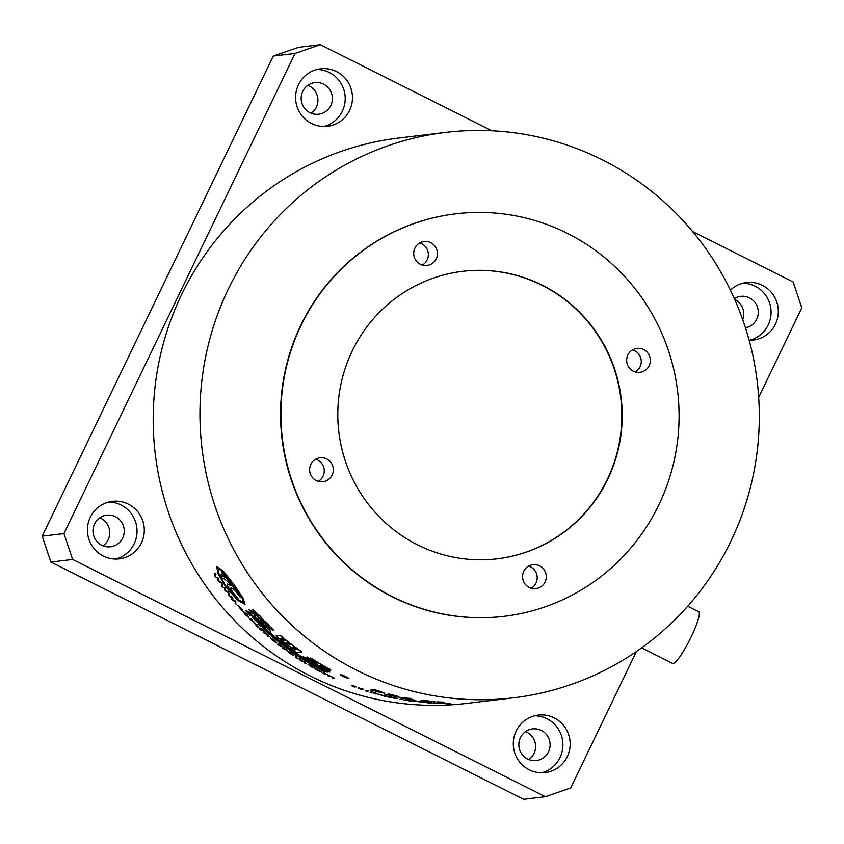 <?xml version="1.0" encoding="UTF-8"?>
<svg xmlns="http://www.w3.org/2000/svg" width="844" height="844" viewBox="0 0 844 844"><rect width="100%" height="100%" fill="white"/><g stroke="black" fill="none" stroke-linecap="round" stroke-linejoin="round"><path stroke-width="1.27" d="M348.498 678.259L346.694 677.753M345.586 677.321L343.687 676.487M340.987 675.031L343.983 676.835C349.31 678.966 349.838 678.903 345.544 676.645C340.248 674.461 339.721 674.525 343.983 676.835L344.067 676.656M348.572 678.397L345.544 676.645M345.639 676.635C339.721 674.198 339.14 674.261 343.898 676.846C349.849 679.22 350.429 679.146 345.639 676.635L349.015 678.587L345.713 676.466C339.805 674.018 339.225 674.092 343.972 676.666M340.628 674.662L343.898 676.846M243.779 602.911L237.09 598.923L226.139 586.485L219.029 574.458L217.857 568.181M225.981 586.601L237.111 599.198L243.705 602.975L241.827 597.225L234.126 585.62L223.86 572.633L217.773 568.234L218.796 574.395L226.139 586.485M234.484 585.578L223.343 571.409L216.75 566.588L217.826 573.329L225.622 586.643L237.765 600.327L244.982 604.431L242.903 598.196L234.484 585.578M245.045 604.357L243.051 598.069L234.643 585.462L223.512 571.314L216.834 566.546M330.827 105.468A15.93 15.635 -96.8 0 1 304.04 107.589A15.93 15.635 -96.8 0 1 314.886 82.606A15.93 15.635 -96.8 0 1 330.827 105.468M307.86 85.297A15.93 15.635 -96.8 0 1 311.204 113.265M734.333 298.639A15.93 15.635 -96.8 0 1 756.699 319.222A15.93 15.635 -96.8 0 1 745.463 327.841M548.526 751.772A15.93 15.635 -96.8 0 1 521.729 753.892A15.93 15.635 -96.8 0 1 532.575 728.899A15.93 15.635 -96.8 0 1 548.526 751.772M525.548 731.6A15.93 15.635 -96.8 0 1 528.893 759.568M122.654 538.018A15.93 15.635 -96.8 0 1 95.857 540.149A15.93 15.635 -96.8 0 1 106.713 515.156A15.93 15.635 -96.8 0 1 122.654 538.018M99.687 517.847A15.93 15.635 -96.8 0 1 103.031 545.815M641.609 647.865L672.721 663.479A28.96 4.589 -63.3 0 0 673.217 663.553A28.96 4.589 -63.3 0 0 690.487 638.307A28.96 4.589 -63.3 0 0 698.695 611.721L687.712 606.214M349.574 110.374A28.96 28.432 -96.8 0 1 327.472 126.294A28.96 28.432 -96.8 0 1 300.854 114.235A28.96 28.432 -96.8 0 1 298.47 84.727A28.96 28.432 -96.8 0 1 320.583 68.797A28.96 28.432 -96.8 0 1 347.2 80.855A28.96 28.432 -96.8 0 1 349.574 110.374M323.811 126.495A28.96 28.432 83.2 0 0 342.326 111.239A28.96 28.432 83.2 0 0 316.985 69.472M730.387 290.146A28.96 28.432 -96.8 0 1 746.455 282.55A28.96 28.432 -96.8 0 1 773.062 294.609A28.96 28.432 -96.8 0 1 775.446 324.117A28.96 28.432 -96.8 0 1 753.333 340.048A28.96 28.432 -96.8 0 1 749.134 340.237M749.683 340.248A28.96 28.432 83.2 0 0 768.198 324.993A28.96 28.432 83.2 0 0 742.857 283.215M567.274 756.678A28.96 28.432 -96.8 0 1 545.161 772.598A28.96 28.432 -96.8 0 1 518.554 760.539A28.96 28.432 -96.8 0 1 516.169 731.02A28.96 28.432 -96.8 0 1 538.282 715.1A28.96 28.432 -96.8 0 1 564.889 727.159A28.96 28.432 -96.8 0 1 567.274 756.678M541.51 772.798A28.96 28.432 83.2 0 0 560.026 757.543A28.96 28.432 83.2 0 0 534.685 715.775M141.402 542.924A28.96 28.432 -96.8 0 1 119.299 558.855A28.96 28.432 -96.8 0 1 92.682 546.785A28.96 28.432 -96.8 0 1 90.297 517.277A28.96 28.432 -96.8 0 1 112.41 501.347A28.96 28.432 -96.8 0 1 139.028 513.416A28.96 28.432 -96.8 0 1 141.402 542.924M115.639 559.044A28.96 28.432 83.2 0 0 134.154 543.789A28.96 28.432 83.2 0 0 108.813 502.022M301.129 325.288A202.697 199.036 -96.8 0 1 455.908 213.796A202.697 199.036 -96.8 0 1 642.178 298.238A202.697 199.036 -96.8 0 1 658.858 504.839A202.697 199.036 -96.8 0 1 504.079 616.32A202.697 199.036 -96.8 0 1 317.808 531.878A202.697 199.036 -96.8 0 1 301.129 325.288M504.079 616.32L503.72 616.363A202.697 199.036 -96.8 0 1 317.449 531.92A202.697 199.036 -96.8 0 1 300.77 325.33A202.697 199.036 -96.8 0 1 455.538 213.848L455.908 213.796M436.211 258.823A12.069 11.848 -96.8 0 1 415.913 260.437A12.069 11.848 -96.8 0 1 424.131 241.5A12.069 11.848 -96.8 0 1 436.211 258.823M422.359 265.079A12.069 11.848 83.2 0 0 419.711 242.966M649.152 365.705A12.069 11.848 -96.8 0 1 628.843 367.309A12.069 11.848 -96.8 0 1 637.072 348.382A12.069 11.848 -96.8 0 1 649.152 365.705M635.289 371.951A12.069 11.848 83.2 0 0 632.652 349.849M545.066 581.98A12.069 11.848 -96.8 0 1 524.757 583.584A12.069 11.848 -96.8 0 1 532.986 564.657A12.069 11.848 -96.8 0 1 545.066 581.98M531.203 588.236A12.069 11.848 83.2 0 0 528.566 566.124M332.125 475.098A12.069 11.848 -96.8 0 1 311.826 476.712A12.069 11.848 -96.8 0 1 320.045 457.775A12.069 11.848 -96.8 0 1 332.125 475.098M318.272 481.354A12.069 11.848 83.2 0 0 315.624 459.241M497.021 558.834A144.778 142.172 83.2 0 0 607.385 479.223A144.778 142.172 83.2 0 0 595.526 331.734A144.778 142.172 83.2 0 0 462.607 271.325M607.754 479.181A144.778 142.172 -96.8 0 1 497.2 558.812A144.778 142.172 -96.8 0 1 364.144 498.498A144.778 142.172 -96.8 0 1 352.233 350.935A144.778 142.172 -96.8 0 1 462.786 271.304A144.778 142.172 -96.8 0 1 595.832 331.618A144.778 142.172 -96.8 0 1 607.754 479.181M228.365 288.986A284.734 279.596 -96.8 0 1 445.79 132.381A284.734 279.596 -96.8 0 1 707.462 250.995A284.734 279.596 -96.8 0 1 730.893 541.215A284.734 279.596 -96.8 0 1 513.468 697.819A284.734 279.596 -96.8 0 1 251.797 579.206A284.734 279.596 -96.8 0 1 228.365 288.986M513.468 697.819L466.711 703.421A284.734 279.596 -96.8 0 1 205.039 584.808A284.734 279.596 -96.8 0 1 181.608 294.588A284.734 279.596 -96.8 0 1 399.033 137.983L445.79 132.381M275.83 637.463L271.578 636.049L275.83 637.463A284.734 279.596 -96.8 0 0 327.588 671.972L327.504 672.151A284.934 279.786 -96.8 0 1 275.714 637.61M361.738 688.968L361.675 689.147A284.934 279.786 -96.8 0 1 359.544 688.419L363.163 689.126C357.455 687.427 356.917 687.491 361.548 689.326M363.11 689.316C357.392 687.607 356.854 687.67 361.496 689.506L360.81 688.957M352.665 685.929L354.796 687.069C351.452 685.634 351.842 685.592 355.968 686.921L356.252 686.721C350.587 684.874 350.049 684.938 354.638 686.91M444.313 702.387L440.642 702.83A284.934 279.786 -96.8 0 1 438.331 702.704L441.412 702.335L437.055 701.86L443.427 702.155A284.734 279.596 -96.8 0 0 444.324 702.197L444.313 702.387A284.934 279.786 -96.8 0 1 443.416 702.345L443.427 702.155M438.331 702.704L440.199 702.292M423.118 701.406L426.336 701.016A284.934 279.786 -96.8 0 1 421.05 700.372L421.451 700.32A284.934 279.786 -96.8 0 0 434.797 701.765L434.407 701.818A284.934 279.786 -96.8 0 1 428.868 701.29L425.65 701.68A284.934 279.786 -96.8 0 1 423.118 701.406L425.534 700.931M421.05 700.372L421.472 700.13A284.734 279.596 -96.8 0 0 434.818 701.575L434.797 701.765M412.822 699.813L415.797 700.225M397.893 697.081L409.171 698.399A284.934 279.786 -96.8 0 0 411.608 698.832L409.213 699.117A284.934 279.786 -96.8 0 0 411.956 699.571L411.566 699.613A284.934 279.786 -96.8 0 1 408.823 699.159L407.979 699.265A284.934 279.786 -96.8 0 1 405.7 698.864L406.534 698.769A284.934 279.786 -96.8 0 1 397.893 697.081L409.171 698.399M411.608 698.832L411.64 698.642A284.734 279.596 -96.8 0 1 409.203 698.21M411.956 699.571L411.988 699.381A284.734 279.596 -96.8 0 1 409.899 699.032M384.569 694.179L393.768 696.11L389.432 694.844A284.934 279.786 -96.8 0 1 387.902 694.454L388.293 694.412A284.934 279.786 -96.8 0 0 389.749 694.77L394.77 695.751L388.493 693.968L392.998 694.992L397.376 696.3L392.692 695.551L396.279 696.669L384.569 694.179L393.842 696.078M387.902 694.454L388.346 694.222A284.734 279.596 -96.8 0 0 389.791 694.58L394.855 695.72M388.092 694.011L397.418 696.121M395.678 696.131L396.279 696.669M370.389 690.128L374.019 689.696A284.934 279.786 -96.8 0 0 379.156 691.278L384.273 693.177L376.519 691.436A284.934 279.786 -96.8 0 1 374.198 690.73L372.826 690.888A284.934 279.786 -96.8 0 1 370.389 690.128L374.071 689.506A284.734 279.596 -96.8 0 0 379.209 691.088L384.326 692.987M449.113 703.59L450.126 703.379A284.734 279.596 -96.8 0 1 450.01 703.379L447.499 703.59A284.934 279.786 -96.8 0 0 448.797 703.601L445.927 703.579M445.864 703.78A284.934 279.786 -96.8 0 0 450.2 703.79L450.263 703.59A284.734 279.596 -96.8 0 1 450.01 703.59L447.499 703.59M445.01 703.453L439.756 703.305L445.221 703.4M438.521 703.263L433.267 702.999L438.732 703.21M432.17 702.925L426.937 702.535M426.42 702.619L432.16 703.126L426.874 702.503M425.566 702.43L417.084 701.543L425.671 702.387M415.944 701.501L415.681 701.164A284.734 279.596 -96.8 0 1 415.564 701.142L408.939 700.879A284.934 279.786 -96.8 0 0 409.045 700.889L415.659 701.353A284.934 279.786 -96.8 0 1 415.543 701.332L410.047 700.773M415.364 701.427L412.083 700.879M412.568 701.185L408.528 700.699M407.219 700.615A284.934 279.786 -96.8 0 1 406.407 700.488L408.992 700.214A284.734 279.596 -96.8 0 1 405.415 699.644L405.32 699.834A284.934 279.786 -96.8 0 0 406.196 699.982L403.58 700.045A284.934 279.786 -96.8 0 0 407.146 700.615L407.241 700.414A284.734 279.596 -96.8 0 1 406.428 700.298L405.88 700.172M402.999 699.402L401.185 699.623A284.934 279.786 -96.8 0 1 399.929 699.402L401.776 698.99A284.734 279.596 -96.8 0 0 403.031 699.212L402.999 699.402A284.934 279.786 -96.8 0 1 401.733 699.18L401.776 698.99M391.183 697.376L391.268 697.302A284.734 279.596 -96.8 0 0 392.238 697.513M392.46 697.577L394.549 698.115M392.238 697.302L397.524 698.547A284.934 279.786 -96.8 0 1 396.269 698.294L396.311 698.104M396.342 698.283L397.028 698.505M388.166 697.007L389.01 696.912A284.934 279.786 -96.8 0 1 385.93 696.194L385.075 696.289A284.934 279.786 -96.8 0 1 383.841 695.994L385.645 695.783A284.934 279.786 -96.8 0 0 386.89 696.078L386.13 696.173A284.934 279.786 -96.8 0 0 389.211 696.88L389.981 696.796A284.934 279.786 -96.8 0 0 391.226 697.07L389.411 697.292A284.934 279.786 -96.8 0 1 388.166 697.007L388.483 696.785M383.841 695.994L385.687 695.593A284.734 279.596 -96.8 0 0 386.932 695.889L386.89 696.078M389.211 696.88L389.253 696.69A284.734 279.596 -96.8 0 1 386.679 696.1M389.253 696.69L390.023 696.606A284.734 279.596 -96.8 0 0 391.268 696.88L391.226 697.07M377.458 694.032L383.324 695.604L377.479 693.937M375.928 693.947A284.934 279.786 -96.8 0 1 374.641 693.589L373.491 692.956A284.934 279.786 -96.8 0 1 372.109 692.555L371.318 692.65A284.934 279.786 -96.8 0 1 370.094 692.28L371.961 691.88A284.734 279.596 -96.8 0 0 374.63 692.66L377.078 693.504L374.704 693.283L375.928 693.947L374.757 693.103M368.448 691.014L366.634 691.225A284.934 279.786 -96.8 0 1 365.42 690.846L367.288 690.445A284.734 279.596 -96.8 0 0 368.501 690.825L368.448 691.014A284.934 279.786 -96.8 0 1 367.224 690.624L367.288 690.445M332.135 677.837L333.011 677.732L331.84 676.909L328.738 676.223A284.934 279.786 -96.8 0 1 327.483 675.611L328.379 675.506L327.166 674.651L324.107 673.934A284.934 279.786 -96.8 0 1 322.862 673.301L324.402 673.122A284.934 279.786 -96.8 0 0 325.647 673.755L325.373 673.786A284.934 279.786 -96.8 0 0 325.404 673.797L332.525 677.099L334.351 678.312L333.401 678.428A284.934 279.786 -96.8 0 1 332.135 677.837L333.116 677.69M327.483 675.611L328.39 675.348M322.862 673.301L324.486 672.953A284.734 279.596 -96.8 0 0 325.731 673.586L325.647 673.755M325.404 673.797L334.424 678.133M314.612 668.29L321.902 672.32L317.418 670.463L314.717 668.237L321.986 672.14M309.421 665.42L312.765 667.804L308.166 664.471L314.147 667.636L309.337 665.462M309.516 665.251L313.008 667.773M306.161 663.669L304.589 662.74M299.715 658.626A284.734 279.596 -96.8 0 0 300.897 659.386L301.202 660.546A284.734 279.596 -96.8 0 0 301.266 660.588L303.861 661.496A284.934 279.786 -96.8 0 0 305.053 662.234L301.498 661.158A284.934 279.786 -96.8 0 1 300.2 660.335L299.915 659.227A284.934 279.786 -96.8 0 1 299.894 659.217L297.025 658.288A284.934 279.786 -96.8 0 1 295.854 657.518L295.411 655.777A284.734 279.596 -96.8 0 0 296.687 656.632L296.708 657.877A284.934 279.786 -96.8 0 0 296.824 657.951L297.077 658.004M305.053 662.234L305.148 662.065A284.734 279.596 -96.8 0 1 303.967 661.327M300.897 659.386L301.108 660.715A284.934 279.786 -96.8 0 0 301.16 660.746L303.861 661.496M291.454 653.034L293.849 655.556L289.608 653.288L287.065 650.819L291.454 653.034L293.849 655.556M284.797 648.498L284.502 648.53A284.934 279.786 -96.8 0 0 284.523 648.551L286.897 650.27L283.267 648.677A284.934 279.786 -96.8 0 1 282.139 647.844L283.795 647.506A284.734 279.596 -96.8 0 0 284.913 648.34L284.797 648.498A284.934 279.786 -96.8 0 1 283.679 647.654L283.795 647.506M284.523 648.551L287.16 650.239M280.229 645.027L282.561 646.81L278.689 645.206A284.934 279.786 -96.8 0 1 277.592 644.341L279.237 644.004A284.734 279.596 -96.8 0 0 280.345 644.869L280.229 645.027A284.934 279.786 -96.8 0 1 279.121 644.162L279.237 644.004M279.955 645.08A284.934 279.786 -96.8 0 1 279.923 645.059L282.561 646.81M274.616 640.279L276.821 643.033L272.77 640.512L270.407 637.8L274.616 640.279L276.821 643.033M267.2 635.796L268.075 635.69L267.168 634.456L264.351 633.306A284.934 279.786 -96.8 0 1 263.307 632.378L264.204 632.261L263.275 630.985L260.501 629.824A284.934 279.786 -96.8 0 1 259.477 628.875L261.018 628.696A284.934 279.786 -96.8 0 0 262.041 629.645L267.78 634.762L269.204 636.598L268.265 636.714A284.934 279.786 -96.8 0 1 267.2 635.796L268.181 635.648M263.307 632.378L264.299 632.124M259.477 628.875L261.144 628.548A284.734 279.596 -96.8 0 0 262.167 629.497L262.041 629.645M261.798 629.698A284.934 279.786 -96.8 0 1 261.777 629.677L267.907 634.614L269.204 636.598M254.814 623.421L257.768 627.134L253.664 622.471L257.293 624.876L258.728 627.451A284.934 279.786 -96.8 0 1 254.688 623.558L254.645 623.589M251.765 619.686L251.459 619.728A284.934 279.786 -96.8 0 0 251.48 619.749L253.569 621.817L250.225 619.876A284.934 279.786 -96.8 0 1 249.244 618.874L250.911 618.546A284.734 279.596 -96.8 0 0 251.892 619.549L251.765 619.686A284.934 279.786 -96.8 0 1 250.784 618.684L250.911 618.546M251.48 619.749L253.833 621.785M243.019 611.214L246.691 614.358L248.653 617.365L244.971 614.411L243.125 611.172L246.828 614.221L248.79 617.228M238.979 606.783L241.395 610.339L238.092 605.486L242.777 610.17L238.905 606.815M239.126 606.657L241.637 610.307M236.267 604.399L235.075 603.006M235.645 603.587L235.233 602.88L235.645 603.587M229.673 594.06L229.431 595.537A284.734 279.596 -96.8 0 0 229.515 595.653L231.921 596.93A284.734 279.596 -96.8 0 0 232.796 598.037L232.712 599.662A284.734 279.596 -96.8 0 0 232.754 599.715L234.959 600.991A284.934 279.786 -96.8 0 0 235.856 602.078L232.796 600.411A284.934 279.786 -96.8 0 1 231.815 599.219L231.91 597.668L229.452 596.244A284.934 279.786 -96.8 0 1 228.587 595.136L228.735 592.826A284.734 279.596 -96.8 0 0 229.673 594.06L229.462 595.516M235.856 602.078L235.993 601.951A284.734 279.596 -96.8 0 1 235.107 600.865M232.796 598.037L232.722 599.651M224.694 587.413A284.734 279.596 -96.8 0 0 225.527 588.553L225.38 590.23A284.734 279.596 -96.8 0 0 225.422 590.283L227.563 591.602A284.934 279.786 -96.8 0 0 228.407 592.72L225.432 591A284.934 279.786 -96.8 0 1 224.504 589.756L224.662 588.162L222.267 586.685A284.934 279.786 -96.8 0 1 221.445 585.546L221.677 583.183A284.734 279.596 -96.8 0 0 222.563 584.449L222.12 586.084A284.934 279.786 -96.8 0 0 222.204 586.2L222.426 586.295M228.407 592.72L228.555 592.604A284.734 279.596 -96.8 0 1 227.711 591.486M222.563 584.449L222.267 585.979A284.734 279.596 -96.8 0 0 222.352 586.084L222.573 586.179M217.868 577.602A284.734 279.596 -96.8 0 0 218.649 578.773L218.438 580.493A284.734 279.596 -96.8 0 0 218.48 580.545L220.558 581.906A284.934 279.786 -96.8 0 0 221.36 583.056L218.459 581.273A284.934 279.786 -96.8 0 1 217.583 579.997L217.805 578.362L215.473 576.832A284.934 279.786 -96.8 0 1 214.703 575.661L215.03 573.245A284.734 279.596 -96.8 0 0 215.864 574.542L215.357 576.22A284.934 279.786 -96.8 0 0 215.431 576.336L215.653 576.431M221.36 583.056L221.518 582.951A284.734 279.596 -96.8 0 1 220.717 581.79M215.864 574.542L215.515 576.114A284.734 279.596 -96.8 0 0 215.589 576.23L215.811 576.325M270.069 633.316A284.734 279.596 -96.8 0 0 272.19 635.163L272.063 635.31A284.934 279.786 -96.8 0 1 269.553 633.116L270.491 633.475A284.934 279.786 -96.8 0 0 273.203 635.838L274.036 635.954A284.734 279.596 -96.8 0 1 269.7 632.177L265.586 630.753A284.934 279.786 -96.8 0 0 270.059 634.72L270.882 634.846A284.734 279.596 -96.8 0 1 268.403 632.662M282.107 640.723A284.934 279.786 -96.8 0 0 285.283 643.255L289.281 642.632A284.734 279.596 -96.8 0 1 280.282 635.258L276.051 635.901A284.934 279.786 -96.8 0 0 279.153 638.507L279.628 638.454A284.934 279.786 -96.8 0 0 282.36 640.691L282.212 640.585M262.843 625.868L258.781 624.36L262.843 625.868A284.734 279.596 -96.8 0 0 265.427 628.284L265.29 628.432A284.934 279.786 -96.8 0 1 262.716 626.005M267.147 630.341L265.29 628.432M266.999 630.299L265.427 628.284M258.781 624.36A284.934 279.786 -96.8 0 0 260.332 625.858L261.862 626.491A284.934 279.786 -96.8 0 0 262.336 626.934L263.033 628.4A284.934 279.786 -96.8 0 0 264.858 630.078L264.225 628.316M259.541 624.011L260.163 623.558L259.678 623.874L260.163 623.558L255.078 618.494L252.641 616.837L252.05 617.333L259.541 624.011L260.036 623.695L254.951 618.631L252.05 617.333M245.984 610.845L246.596 610.36L246.131 610.718L249.075 612.153L253.854 616.985L246.459 610.497L245.984 610.845L250.098 615.487L250.953 615.74L248.178 612.069M315.572 662.804C312.934 662.086 308.809 660.05 303.218 656.674L305.391 658.837L316.975 664.555L325.7 670.685L329.656 671.982C324.128 668.954 320.963 666.802 320.171 665.515M307.227 657.043L306.404 657.286L307.227 657.043A284.734 279.596 -96.8 0 0 316.616 662.92L316.521 663.089A284.934 279.786 -96.8 0 1 307.121 657.202M317.376 662.835L316.616 662.92M310.74 657.961L309.938 658.214L310.74 657.961A284.734 279.596 -96.8 0 0 330.743 669.693L330.658 669.872A284.934 279.786 -96.8 0 1 310.634 658.13M329.571 672.151C324.043 669.123 320.878 666.971 320.087 665.684A284.934 279.786 -96.8 0 0 329.793 671.012L330.595 670.758A284.734 279.596 -96.8 0 1 320.783 665.367M301.751 652.032L301.857 651.874A284.734 279.596 -96.8 0 1 291.338 644.141L286.295 643.824L280.356 640.269L282.645 642.632L291.159 647.232A284.934 279.786 -96.8 0 0 294.64 649.785L292.404 649.247A284.934 279.786 -96.8 0 1 290.294 647.696L290.684 648.646L296.972 652.602L301.751 652.032A284.934 279.786 -96.8 0 1 291.222 644.299L286.179 643.972L280.356 640.269M294.472 649.669L292.509 649.099A284.734 279.596 -96.8 0 1 290.41 647.548L290.294 647.696M270.734 631.196L268.687 627.314L265.67 624.845L267.369 628.506L270.734 631.196L268.561 627.461L265.543 624.982M263.623 623.885L262.906 621.279L260.163 618.8L260.311 620.984L263.623 623.885L262.769 621.416L260.026 618.937M254.318 615.614L256.945 619.412A284.934 279.786 -96.8 0 0 260.195 622.65L264.277 626.354L266.25 627.134L261.207 622.619A284.734 279.596 -96.8 0 1 258.602 620.034L257.409 618.831L259.53 618.673L257.979 616.964A284.734 279.596 -96.8 0 1 256.439 615.36L254.171 615.751M258.602 620.034L257.536 618.694M268.265 624.971A284.734 279.596 -96.8 0 0 273.794 630.109L273.667 630.246A284.934 279.786 -96.8 0 1 268.012 624.993L268.972 624.961L267.348 623.315A284.734 279.596 -96.8 0 1 265.849 621.849L265.132 621.933A284.734 279.596 -96.8 0 1 261.534 618.336L260.733 616.964A284.934 279.786 -96.8 0 1 259.182 615.36L258.464 615.445A284.934 279.786 -96.8 0 1 253.295 609.874L252.599 609.959L253.295 609.874M264.288 622.144L263.729 622.334L264.394 622.25A284.934 279.786 -96.8 0 1 260.596 618.452L259.931 618.536A284.934 279.786 -96.8 0 1 257.103 615.614L257.673 615.424M262.115 618.589L260.87 616.837A284.734 279.596 -96.8 0 1 259.319 615.223L258.602 615.308A284.734 279.596 -96.8 0 1 253.432 609.737M248.98 609.516L251.333 612.681L255.299 614.664L252.704 611.668L248.822 609.653L252.704 611.668M255.299 614.664L252.841 611.531M734.702 299.472A15.93 15.635 -96.8 0 1 742.731 319.718M491.852 130.767L320.382 44.7L298.639 47.306L273.277 56.052L42.2 536.183L50.904 562.041L523.618 799.3L545.361 796.694L570.723 787.948L636.376 651.536M758.682 397.397L801.8 307.817L793.096 281.959L692.597 231.52M50.904 562.041L72.658 559.435L545.361 796.694M42.2 536.183L63.944 533.587L72.658 559.435M273.277 56.052L295.02 53.446L63.944 533.587M320.382 44.7L295.02 53.446M265.849 621.849L264.995 622.081A284.934 279.786 -96.8 0 1 261.292 618.367L261.545 618.336M257.103 615.614L257.779 615.529A284.934 279.786 -96.8 0 1 252.599 609.959M273.667 630.246L272.971 630.331A284.934 279.786 -96.8 0 1 267.316 625.077L266.641 625.151A284.934 279.786 -96.8 0 1 263.729 622.334M268.719 625.109L267.21 623.452A284.934 279.786 -96.8 0 1 265.712 621.986M256.439 615.36L254.202 615.645M263.518 623.98L261.07 622.756A284.934 279.786 -96.8 0 1 258.475 620.171M266.25 627.134L263.391 624.117M259.319 618.916L257.853 617.101A284.934 279.786 -96.8 0 1 256.312 615.498M295.326 649.701L296.001 649.627A284.934 279.786 -96.8 0 1 292.636 647.148L291.961 647.232A284.934 279.786 -96.8 0 0 295.326 649.701L295.833 649.5M296.698 649.542L297.341 649.469A284.934 279.786 -96.8 0 1 293.965 646.989L293.322 647.063A284.934 279.786 -96.8 0 0 296.698 649.542L297.162 649.342M296.803 649.384A284.734 279.596 -96.8 0 1 293.596 647.031M295.442 649.553A284.734 279.596 -96.8 0 1 292.235 647.2M330.51 670.927A284.934 279.786 -96.8 0 1 320.456 665.399L321.522 665.272A284.934 279.786 -96.8 0 0 329.962 669.957L330.658 669.872M316.521 663.089L317.587 662.962A284.934 279.786 -96.8 0 1 309.938 658.214M303.112 656.832C308.714 660.208 312.839 662.255 315.466 662.973A284.934 279.786 -96.8 0 1 306.404 657.286M250.816 615.867L248.041 612.195L253.727 617.112M254.128 618.62L256.449 621.511L258.359 622.334L254.128 618.62L256.449 621.511M256.576 621.374L258.359 622.334M264.752 629.128L266.873 630.436M264.858 630.078L264.626 629.265M262.99 626.955A284.734 279.596 -96.8 0 0 263.402 627.335L265.259 628.896M263.402 627.335L264.436 627.968A284.934 279.786 -96.8 0 1 263.634 627.219L262.505 626.754A284.934 279.786 -96.8 0 0 263.275 627.482M289.165 642.78A284.934 279.786 -96.8 0 1 280.155 635.405L276.051 635.901M281.063 638.286L280.292 638.38A284.934 279.786 -96.8 0 0 283.025 640.617L283.795 640.522A284.934 279.786 -96.8 0 1 281.063 638.286M284.481 640.438L285.272 640.343A284.934 279.786 -96.8 0 1 282.54 638.106L281.748 638.201A284.934 279.786 -96.8 0 0 284.481 640.438L285.124 640.227M284.597 640.29A284.734 279.596 -96.8 0 1 282.012 638.169M280.556 638.349A284.734 279.596 -96.8 0 0 283.141 640.459L283.025 640.617M270.766 634.994A284.934 279.786 -96.8 0 1 267.886 632.462L268.856 632.842A284.934 279.786 -96.8 0 0 271.367 635.047L272.063 635.31M269.7 632.177L265.586 630.753M273.91 636.102A284.934 279.786 -96.8 0 1 269.584 632.325M218.48 580.545L220.558 581.906M218.649 578.773L218.353 580.482M218.501 578.879A284.934 279.786 -96.8 0 1 217.71 577.707M215.705 574.648A284.934 279.786 -96.8 0 1 214.872 573.34M225.422 590.283L227.563 591.602M225.527 588.553L225.295 590.23M225.38 588.669A284.934 279.786 -96.8 0 1 224.546 587.529M222.415 584.554A284.934 279.786 -96.8 0 1 221.518 583.288M232.754 599.715L234.959 600.991M231.921 596.93L231.773 597.056A284.934 279.786 -96.8 0 0 232.649 598.153M229.747 595.737L231.773 597.056M229.526 594.176A284.934 279.786 -96.8 0 1 228.576 592.952M235.497 603.713L235.233 602.88M237.945 605.612L241.722 608.598M241.584 608.724L242.777 610.17M244.169 612.311L247.714 616.109L244.032 612.449L245.277 614.453L247.672 616.204M249.244 618.874L250.784 618.684M254.688 623.558L256.186 625.267M256.059 625.415L258.011 627.103M253.675 622.376L257.293 624.876M257.156 625.014L258.865 627.43M258.085 626.311L257.947 626.459A284.934 279.786 -96.8 0 1 254.92 623.537L258.011 626.427M257.969 626.206A284.734 279.596 -96.8 0 1 255.574 623.895M270.407 637.8L274.5 640.438M271.715 638.644L275.735 641.925L271.599 638.792L273.076 640.533L275.714 642.031M277.592 644.341L279.121 644.162M282.139 647.844L283.679 647.654M287.065 650.819L291.349 653.203M288.426 651.568L292.678 654.533L288.321 651.716L289.925 653.309L292.668 654.638M300.791 659.554A284.934 279.786 -96.8 0 1 299.62 658.795M296.687 656.632L296.708 657.877M296.582 656.79A284.934 279.786 -96.8 0 1 295.305 655.936M305.085 663.395L304.494 662.909M308.071 664.639L312.66 666.517M312.565 666.686L314.147 667.636M316.067 668.986L320.636 671.55M365.42 690.846L367.224 690.624M370.094 692.28L371.961 691.88M374.63 692.66L374.578 692.85A284.934 279.786 -96.8 0 1 371.909 692.069M374.578 692.85L376.952 693.726M373.808 692.956L375.717 693.378L374.114 692.797A284.934 279.786 -96.8 0 1 372.932 692.449L372.309 692.523A284.934 279.786 -96.8 0 0 373.808 692.956L375.759 693.357M373.85 692.776A284.734 279.596 -96.8 0 1 372.795 692.47M377.395 693.968L380.992 694.633M380.95 694.823L383.239 695.635M378.608 694.443L382.058 695.34L378.545 694.475M378.661 694.253L382.121 695.308M395.013 698.136L391.194 697.313M392.513 697.608L392.481 697.756A284.934 279.786 -96.8 0 1 391.236 697.492M392.418 697.766L393.758 697.956M393.726 698.146L395.752 698.262M395.72 698.452L392.249 697.26M392.217 697.281L395.414 697.756M395.372 697.946L397.524 698.547M399.929 699.402L401.733 699.18M408.96 700.404A284.934 279.786 -96.8 0 1 405.384 699.834M406.196 699.982L403.58 700.045M406.428 700.298L405.848 700.362M417.084 701.543L422.327 701.913M425.555 702.619L422.306 702.113M424.965 702.514L417.791 701.628M430.176 702.925L427.349 702.883M426.948 702.482L430.166 703.115M429.068 702.925L431.685 703.073L429.079 702.736M436.875 703.031L433.267 702.999M438.511 703.453L436.865 703.231M438.142 703.379L433.848 703.221M443.364 703.284L439.756 703.305M445.01 703.643L443.353 703.474M444.63 703.579L440.336 703.527M447.151 703.59L445.927 703.769M450.263 703.78A284.934 279.786 -96.8 0 1 449.113 703.78L448.523 703.769M447.932 703.769L447.151 703.78M375.063 690.624A284.734 279.596 -96.8 0 0 376.783 691.141L376.73 691.331A284.934 279.786 -96.8 0 1 374.588 690.677L376.055 690.508A284.934 279.786 -96.8 0 0 378.407 691.225L381.899 692.449M376.73 691.331L381.847 692.312L376.783 691.141M406.935 698.716L400.932 697.577A284.934 279.786 -96.8 0 0 406.935 698.716L407.821 698.421M406.966 698.526A284.734 279.596 -96.8 0 1 404.033 697.988M412.79 699.792L415.776 700.414L412.822 699.781M437.044 702.05L443.416 702.345M356.189 686.9C350.524 685.054 349.986 685.117 354.575 687.09L352.433 685.95M351.399 685.37L354.575 687.09M358.267 687.892L361.496 689.506M361.707 689.474L359.322 688.44A284.934 279.786 -96.8 0 0 361.454 689.179L361.675 689.147M271.578 636.049A284.934 279.786 -96.8 0 0 323.041 671.096L327.504 672.151M322.809 670.917L326.86 671.877A284.934 279.786 -96.8 0 1 275.904 637.864L272.148 636.439A284.934 279.786 -96.8 0 0 322.809 670.917L326.955 671.697M322.893 670.748A284.734 279.596 -96.8 0 1 320.33 669.366M318.125 668.153A284.734 279.596 -96.8 0 1 316.036 666.982M313.81 665.705A284.734 279.596 -96.8 0 1 309.864 663.373M305.412 660.63A284.734 279.596 -96.8 0 1 303.049 659.132M301.297 658.004A284.734 279.596 -96.8 0 1 299.24 656.653M297.584 655.545A284.734 279.596 -96.8 0 1 296.075 654.522M294.366 653.34A284.734 279.596 -96.8 0 1 292.33 651.906M290.726 650.766A284.734 279.596 -96.8 0 1 287.825 648.656M283.964 645.744A284.734 279.596 -96.8 0 1 280.904 643.381M279.406 642.189A284.734 279.596 -96.8 0 1 278.056 641.102M276.663 639.974A284.734 279.596 -96.8 0 1 275.133 638.708M273.783 637.579A284.734 279.596 -96.8 0 1 272.675 636.64M309.548 662.793L306.942 661.19L311.172 663.247M301.382 657.297A284.734 279.596 -96.8 0 0 301.53 657.402L302.395 657.866A284.934 279.786 -96.8 0 1 301.677 657.392L300.738 657.107A284.934 279.786 -96.8 0 0 301.435 657.56L302.395 657.866M294.44 652.591A284.734 279.596 -96.8 0 0 294.609 652.707L295.463 653.182A284.934 279.786 -96.8 0 1 294.756 652.697L293.828 652.391A284.934 279.786 -96.8 0 0 294.503 652.866L295.463 653.182M287.804 648.171L285.356 646.325L289.376 648.709M307.163 661.285L309.453 662.962M285.557 646.409L287.688 648.329M319.348 668.174L318.082 668.248A284.934 279.786 -96.8 0 0 319.718 669.155L324.951 670.98A284.934 279.786 -96.8 0 1 323.442 670.168L319.665 668.912A284.934 279.786 -96.8 0 1 319.644 668.902L321.015 668.859A284.934 279.786 -96.8 0 1 319.443 667.984L315.382 666.507A284.934 279.786 -96.8 0 1 315.35 666.486L316.88 666.538A284.934 279.786 -96.8 0 1 315.276 665.621L313.757 665.789A284.934 279.786 -96.8 0 0 315.445 666.76L319.327 668.163A284.934 279.786 -96.8 0 1 319.327 668.163M305.328 660.557L312.28 664.386L307.807 661.274L305.328 660.557L307.807 661.274M302.711 658.689L304.874 659.153M304.61 659.417L303.123 658.151A284.934 279.786 -96.8 0 1 300.802 656.621L297.531 655.619A284.934 279.786 -96.8 0 0 298.934 656.558L300.2 656.948A284.934 279.786 -96.8 0 0 300.633 657.233L301.361 658.162A284.934 279.786 -96.8 0 0 302.996 659.217M295.759 654.047L297.879 654.522M297.626 654.807L296.181 653.488A284.934 279.786 -96.8 0 1 293.902 651.884L290.674 650.829A284.934 279.786 -96.8 0 0 292.045 651.821L293.301 652.222A284.934 279.786 -96.8 0 0 293.723 652.517L294.429 653.488A284.934 279.786 -96.8 0 0 296.022 654.596M283.795 645.565L290.368 649.975L286.19 646.399L283.795 645.565L286.19 646.399M290.368 649.975L290.642 649.405M282.002 643.223L279.353 642.252A284.934 279.786 -96.8 0 0 280.662 643.286L283.837 644.415A284.934 279.786 -96.8 0 1 281.959 642.949L278.003 640.807A284.934 279.786 -96.8 0 1 277.971 640.786L278.773 640.385A284.934 279.786 -96.8 0 1 276.874 638.824L273.73 637.642A284.934 279.786 -96.8 0 0 274.901 638.623L277.423 639.541A284.934 279.786 -96.8 0 0 277.465 639.573L276.61 640.037A284.934 279.786 -96.8 0 0 277.655 640.881L281.97 643.202A284.934 279.786 -96.8 0 0 282.002 643.223M320.14 669.06L323.442 670.168M315.899 666.686L319.443 667.984M313.757 665.789L315.276 665.621M318.082 668.248L319.085 668.142M297.531 655.619L300.802 656.621M290.674 650.829L293.902 651.884M286.897 646.62L286.306 646.251M278.003 640.807L281.959 642.949M273.73 637.642L276.874 638.824M276.61 640.037L277.233 639.573M281.274 642.949L279.353 642.252M221.782 578.478L224.261 578.889L228.323 581.98L231.467 585.81L227.226 584.069L227.49 585.958L231.878 592.414L237.892 598.238L232.343 591.971L230.496 588.31C231.108 587.603 232.712 588.384 235.307 590.652L240.508 597.647L236.13 590.589L222.637 572.812L221.909 572.612L225.053 577.528L219.999 574.047L221.951 578.045M240.508 597.647L236.278 590.473L224.188 574.036L221.983 572.274M225.2 577.423L220.126 573.962M231.087 585.356L227.31 584.027M230.644 588.194L232.49 591.855L237.892 598.238M342.928 676.107L341.124 674.989M345.333 676.74L345.017 676.603A284.734 279.596 -96.8 0 1 344.542 676.382L344.173 676.424A284.934 279.786 -96.8 0 0 344.943 676.782L346.156 677.215L345.333 676.74A284.934 279.786 -96.8 0 1 344.563 676.382M343.983 676.044A284.934 279.786 -96.8 0 0 345.544 676.772L346.631 677.89A284.934 279.786 -96.8 0 1 345.871 677.542L344.531 676.656A284.934 279.786 -96.8 0 1 344.057 676.434L343.592 676.498A284.934 279.786 -96.8 0 1 342.896 676.171L344.014 675.97M346.631 677.89L346.04 677.426M342.896 676.171L343.824 675.896"/></g></svg>
